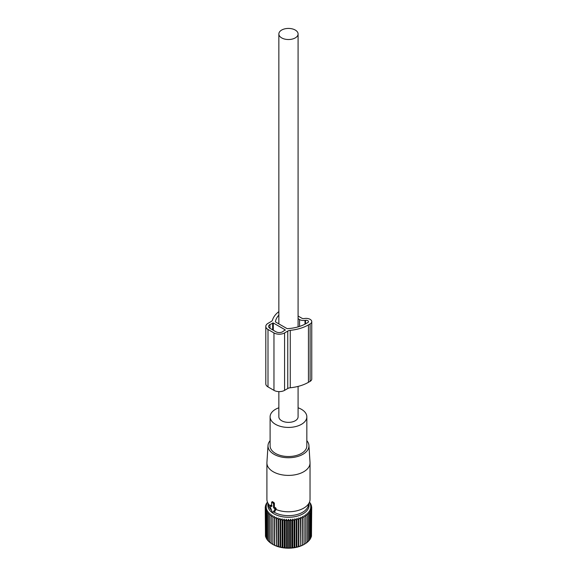 <?xml version="1.0" encoding="UTF-8"?>
<svg xmlns="http://www.w3.org/2000/svg" width="577" height="577" viewBox="0 0 577 577"><rect width="100%" height="100%" fill="white"/><g stroke="black" fill="none" stroke-linecap="round" stroke-linejoin="round"><path stroke-width="0.87" d="M278.857 391.617L278.857 416.818A9.614 5.546 -0 0 0 281.677 420.741A9.614 5.546 -0 0 0 292.15 421.946A9.614 5.546 -0 0 0 298.085 416.818L298.085 386.402M281.677 37.902A9.614 5.546 -0 0 0 292.15 39.106A9.614 5.546 -0 0 0 298.085 33.978A9.614 5.546 -0 0 0 295.265 30.054A9.614 5.546 -0 0 0 284.793 28.85A9.614 5.546 -0 0 0 278.857 33.978A9.614 5.546 -0 0 0 281.677 37.902M273.548 507.746L275.142 509.231L273.13 512.095A0.938 0.541 -120 0 1 272.964 512.217A0.938 0.541 -120 0 1 271.983 511.431L269.971 506.253L270.26 505.841L271.565 506.592L271.63 502.192L273.548 503.533L273.548 507.746L274.378 507.262L274.378 503.194L272.575 501.665L272.142 501.903M272.142 505.971L271.096 505.192L270.743 505.74M272.964 512.217L274.832 511.525L276.188 508.885L275.691 507.839L274.378 507.262M275.777 509.39A21.565 12.456 -0 0 0 282.398 511.272A21.565 12.456 -0 0 0 309.647 501.68A21.565 12.456 -0 0 0 310.037 499.321L310.037 462.949A21.565 12.456 -0 0 0 310.022 462.487L308.933 445.473A20.476 11.821 180 0 1 282.708 457.258A20.476 11.821 180 0 1 268.009 445.473A20.476 11.821 180 0 1 270.108 440.684M268.009 445.473L266.92 462.487A21.565 12.456 -0 0 0 266.906 462.949A21.565 12.456 -0 0 0 282.398 474.893A21.565 12.456 -0 0 0 310.037 462.949M266.906 462.949L266.906 499.321A21.565 12.456 -0 0 0 267.295 501.68A21.565 12.456 -0 0 0 270.05 505.798M267.295 501.68L268.839 506.296A20 11.547 -0 0 0 271.515 510.227M273.801 511.95A20 11.547 -0 0 0 282.838 515.182A20 11.547 -0 0 0 308.104 506.296L309.647 501.68M306.834 440.684A20.476 11.821 180 0 1 308.933 445.473M278.857 407.788A18.363 10.602 -0 0 0 270.108 416.818A18.363 10.602 -0 0 0 283.3 426.994A18.363 10.602 -0 0 0 306.834 416.818A18.363 10.602 -0 0 0 298.085 407.788M270.108 416.818L270.108 445.913A18.363 10.602 -0 0 0 283.3 456.09A18.363 10.602 -0 0 0 306.834 445.913L306.834 416.818M311.472 506.635L311.472 505.603L310.448 505.373L311.695 506.916L311.695 508.236L310.448 507.868L311.472 509.549L310.13 509.109L311.025 510.84L309.604 510.32L310.368 512.095L308.875 511.503L309.488 513.314L307.945 512.628L308.414 514.475L306.834 513.703L307.152 515.571L305.543 514.713L305.702 516.588L304.086 515.636L304.086 517.526L302.478 516.48L302.326 518.355L300.74 517.223L300.422 519.091L298.879 517.865L298.41 519.711L296.924 518.398L296.304 520.216L294.883 518.824L294.119 520.598L292.777 519.127L291.883 520.858L290.635 519.307L289.611 520.988L288.471 519.372L287.332 520.988L286.307 519.307L285.06 520.858L284.165 519.127L282.824 520.598L282.059 518.824L280.638 520.216L280.018 518.398L278.532 519.711L278.064 517.865L276.52 519.091L276.52 545.957L278.532 546.585L278.532 519.711M311.025 505.113L311.025 504.312L310.13 504.132L311.472 505.603M311.472 535.384L311.695 508.236L310.556 506.62L311.695 506.916M311.025 536.906L311.472 536.415L311.472 509.549M310.368 538.363L311.025 537.706L311.025 510.84M309.488 539.74L310.368 538.968L310.368 512.095M307.945 541.414L309.488 540.187L309.488 513.314M306.834 542.481L308.414 541.349L308.414 514.475M305.543 543.491L307.152 542.445L307.152 515.571M302.478 516.48L302.478 545.258L305.702 543.462L305.702 516.588M302.478 545.258L302.326 518.355M300.74 517.223L300.74 546.001L302.326 545.229M300.74 546.001L300.422 519.091M298.879 517.865L298.879 546.643L300.422 545.957M298.879 546.643L298.41 546.585L298.41 519.711M296.924 518.398L296.924 547.176L298.41 546.585M296.924 547.176L296.304 547.083L296.304 520.216M294.883 518.824L294.883 547.602L296.304 547.083M294.883 547.602L294.119 547.465L294.119 520.598M292.777 519.127L292.777 547.905L294.119 547.465M292.777 547.905L291.883 547.724L291.883 520.858M290.635 519.307L290.635 548.085L291.883 547.724M290.635 548.085L289.611 547.854L289.611 520.988M288.471 519.372L288.471 548.15L289.611 547.854M288.471 548.15L287.332 547.854L287.332 520.988M286.307 519.307L286.307 548.085L287.332 547.854M286.307 548.085L285.06 547.724L285.06 520.858M284.165 519.127L284.165 547.905L285.06 547.724M284.165 547.905L282.824 547.465L282.824 520.598M282.059 518.824L282.059 547.602L282.824 547.465M282.059 547.602L280.638 547.083L280.638 520.216M280.018 518.398L280.018 547.176L280.638 547.083M280.018 547.176L278.532 546.585M267.483 502.25L265.918 504.312L266.812 504.132L265.47 505.603L266.495 505.373L265.247 506.916L266.386 506.62L265.247 508.236L266.495 507.868L265.47 509.549L266.812 509.109L265.918 510.84L267.339 510.32L266.574 512.095L268.067 511.503L267.454 513.314L268.997 512.628L268.529 514.475L270.108 513.703L269.791 515.571L271.399 514.713L271.24 516.588L272.856 515.636L272.856 517.526L274.464 516.48L274.464 545.258L272.856 544.392A21.904 12.651 0 0 0 272.979 544.486A21.904 12.651 0 0 0 277.97 546.643A21.904 12.651 0 0 0 303.964 544.486A21.904 12.651 0 0 0 304.086 544.414L304.086 515.636M309.46 502.25L311.025 504.312M308.897 503.923A20.592 11.886 180 0 1 300.062 515.225A20.592 11.886 180 0 1 278.597 515.831A20.592 11.886 180 0 1 268.045 503.923M278.064 517.865L278.064 546.643M274.464 516.48L274.616 518.355L276.203 517.223L276.52 545.957M276.203 546.001L274.616 545.229L274.616 518.355M272.979 544.486L271.24 543.462L271.24 516.588M271.399 543.491L269.791 542.445L269.791 515.571M270.108 542.481L268.529 541.349L268.529 514.475M268.997 541.414L267.454 540.187L267.454 513.314M267.454 539.74L266.574 538.968L266.574 512.095M266.574 538.363L265.918 537.706L265.918 510.84M265.918 536.906L265.47 536.415L265.47 509.549M265.47 535.384L265.247 506.916M310.368 503.656L310.368 503.05M276.203 517.223L276.52 519.091M272.856 544.392L272.856 515.636M265.47 506.635L265.47 505.603M265.918 505.113L265.918 504.312M266.574 503.656L266.574 503.05M310.109 381.354L310.109 323.928A5.626 3.246 -0 0 0 311.753 321.634L311.753 379.06A5.626 3.246 -0 0 1 310.109 381.354L308.45 382.313A33.993 19.625 -0 0 1 290.26 387.773A4.717 2.726 -0 0 0 290.08 387.787A4.717 2.726 -0 0 0 287.75 388.523L287.75 331.097L284.576 332.929A7.501 4.335 -0 0 1 273.967 332.929L268.002 329.481A7.501 4.335 -0 0 1 265.802 326.416A7.501 4.335 -0 0 1 268.002 323.358L271.168 321.526A4.688 2.705 180 0 0 272.438 320.177A4.717 2.726 180 0 0 272.474 320.076A33.993 19.625 -0 0 1 278.857 311.609M287.75 388.523L284.576 390.355L284.576 332.929M265.802 326.416L265.802 383.842A7.501 4.335 -0 0 0 268.002 386.907L273.967 390.355A7.501 4.335 -0 0 0 284.576 390.355M311.753 321.634A5.626 3.246 -0 0 0 304.67 318.497L304.151 318.576A2.344 1.356 -0 0 1 301.886 318.23L298.085 316.03M310.109 323.928L308.45 324.887L308.45 382.313M287.75 331.097A4.688 2.705 180 0 1 290.08 330.361A4.717 2.726 180 0 1 290.26 330.347A33.993 19.625 -0 0 0 308.45 324.887M278.857 315.114A30.711 17.728 -0 0 0 275.417 321.613A0.952 0.548 -0 0 0 275.409 321.663A0.952 0.548 -0 0 0 275.683 322.053L286.834 328.493A0.952 0.548 -0 0 0 287.598 328.645A30.711 17.728 -0 0 0 306.127 323.546L307.786 322.593A2.344 1.356 -0 0 0 308.471 321.634A2.344 1.356 -0 0 0 305.522 320.329L304.995 320.408L304.995 324.166M299.564 326.431L299.564 319.564A5.626 3.246 -0 0 0 304.995 320.408M299.564 319.564L298.085 318.713M273.303 322.976L269.986 324.505A4.688 2.705 -0 0 0 268.615 326.416A4.688 2.705 -0 0 0 269.986 328.335L275.957 331.782A4.688 2.705 -0 0 0 282.586 331.782L285.24 329.864L273.303 322.976L273.303 330.246M273.548 503.533L274.378 503.194M273.217 502.956L273.895 502.43M271.897 502.192L272.575 501.665M270.26 505.841L271.096 505.192M274.854 508.496L275.691 507.839M273.13 512.095L274.832 511.525M275.142 509.231L276.188 508.885M273.967 390.355L273.967 332.929M268.002 386.907L268.002 329.481M290.26 387.773L290.26 330.347M305.522 323.892L305.522 320.329M272.64 329.864L272.64 322.976M269.986 328.335L269.986 324.505M285.24 330.246L285.24 329.864M298.085 326.885L298.085 33.978M278.857 323.885L278.857 33.978M271.63 502.192L272.229 501.644M270 505.841L270.772 505.135"/></g></svg>
